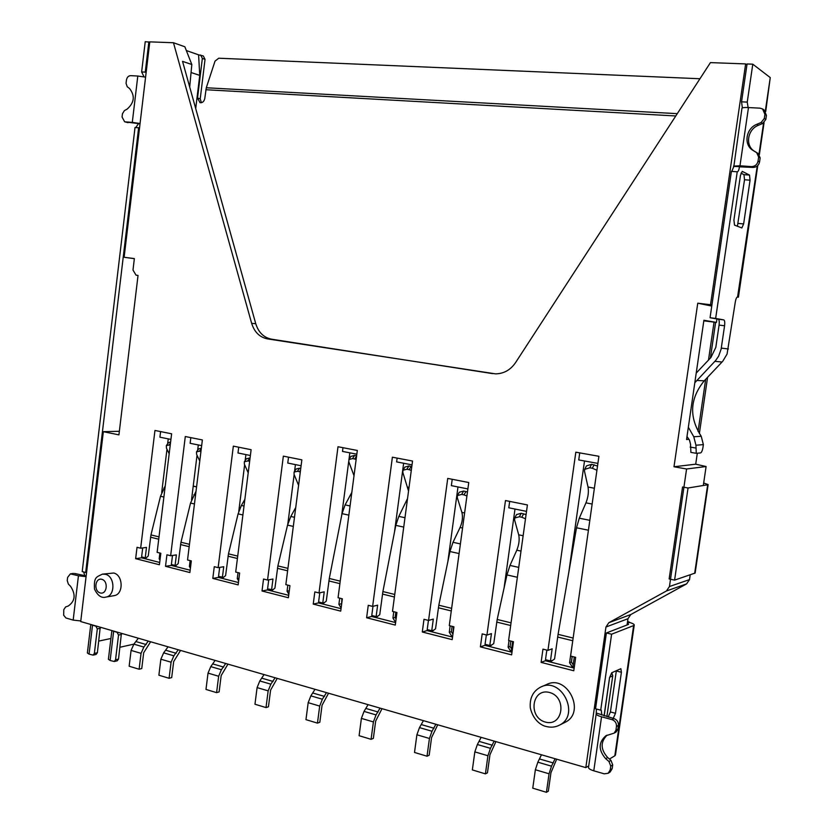 <?xml version="1.0" encoding="UTF-8"?>
<svg xmlns="http://www.w3.org/2000/svg" width="834" height="834" viewBox="0 0 834 834"><rect width="100%" height="100%" fill="white"/><g stroke="black" fill="none" stroke-linecap="round" stroke-linejoin="round"><path stroke-width="1.25" d="M588.741 765.873L585.822 767.614L80.721 621.559L103.343 431.678L119.356 431.282M198.304 444.96L197.648 450.329M197.032 455.249L191.539 499.764M190.83 437.631L190.131 443.302L201.672 445.637M185.294 436.526L170.647 555.736L166.925 554.798L165.518 566.307L189.881 572.541L191.32 560.917L187.535 559.968L202.37 439.945L185.294 436.526M176.276 565.244L175.088 565.431L176.391 554.891L170.647 555.736M168.239 438.872L167.634 443.855M166.977 449.213L161.692 492.498M160.597 431.585L159.909 437.183L170.928 439.414M154.957 430.459L140.654 548.209L137.026 547.302L135.65 558.676L159.409 564.743L160.816 553.265L157.126 552.337L171.616 433.795L154.957 430.459M146.357 557.675L145.231 557.831L146.492 547.417L140.654 548.209M195.709 108.566L199.743 75.383L191.434 72.641M134.347 258.676L124.12 257.268L134.357 258.582L132.992 270.07L136.046 275.157L138.037 275.428L118.928 434.868L103.343 431.678M124.12 257.268L149.786 41.867L173.472 42.742L251.649 323.342C254.412 332.12 259.697 337.301 267.495 338.896L495.542 373.861C503.809 373.726 510.471 369.983 515.537 362.654L710.432 62.613L745.638 63.916L710.526 304.733L697.745 303.201L673.997 466.759L686.58 468.989L669.452 586.531L666.439 590.972L608.83 622.706L605.943 627.022L585.822 767.614M564.514 722.598L565.275 722.223C586.271 712.132 567.005 673.789 546.572 684.547L541.516 686.726M114.216 595.632C123.724 594.381 123.255 574.939 113.674 573.021L102.384 574.157L105.428 574.303C115.05 576.242 115.519 595.83 105.97 597.081L114.216 595.632M598.906 456.292L575.825 452.184L547.948 650.384L542.965 649.133L541.11 662.394L573.771 670.755L575.668 657.338L570.592 656.066L598.906 456.292M527.411 504.935L505.477 500.556L486.941 635.081L482.177 633.892L480.394 646.861L511.628 654.857L513.452 641.732L508.594 640.512L527.411 504.935M468.75 482.532L447.733 478.414L428.561 620.433L423.995 619.297L422.285 631.995L452.184 639.647L453.936 626.803L449.286 625.636L468.75 482.532M412.538 461.056L392.387 457.188L372.631 606.401L368.263 605.307L366.616 617.754L395.274 625.083L396.953 612.51L392.491 611.385L412.538 461.056M357.317 450.454L337.999 446.743L319.015 592.953L314.825 591.9L313.24 604.097L340.72 611.134L342.336 598.802L338.062 597.728L357.317 450.454M301.856 459.836L283.351 456.135L267.558 580.047L263.534 579.036L262.012 590.993L288.387 597.749L289.94 585.666L285.843 584.634L301.856 459.836M251.117 449.693L233.343 446.138L218.143 567.652L214.275 566.682L212.806 578.41L238.149 584.895L239.639 573.041L235.709 572.051L251.117 449.693M199.743 75.383L198.596 54.846L186.326 50.54M673.997 466.759L695.712 464.184L697.307 453.248M695.712 464.184L706.096 466.519L703.312 485.492M703.823 320.84L716.437 322.414L716.938 318.963M688.936 439.382L686.549 439.539L703.906 320.266L716.437 322.414M711.756 306.057L697.745 303.201M711.913 305.015L710.526 304.733M746.93 64.896L745.638 63.916M349.842 452.841L348.987 459.398M348.716 461.483L341.659 515.6M319.787 592.786L318.598 601.95L322.779 603.013L324.332 602.659M403.646 463.245L394.503 532.029M372.986 606.318L371.766 615.482L376.124 616.587L377.875 616.128M457.991 486.952L447.879 561.543M452.674 636.061L453.613 626.72M428.447 620.413L427.206 629.587L431.741 630.733L433.763 630.139M145.231 557.831L141.613 556.914L142.708 547.928M175.088 565.431L171.387 564.493L172.492 555.465M245.915 454.593L245.154 460.618M244.633 464.757L238.764 511.451M219.665 567.391L218.529 576.492L223.668 577.243M295.424 464.611L294.548 471.387M294.141 474.598L287.813 524.044M268.725 579.828L267.568 588.96L272.979 589.701M514.995 509.042L504.08 587.98M512.139 651.198L511.315 650.989L512.629 641.523M486.347 634.935L485.054 644.307L489.798 645.506L492.008 644.828M584.509 460.983L568.767 572.572M574.292 667.012L572.937 666.668L574.303 657.004M546.833 650.103L545.488 659.684L550.44 660.935L552.473 660.455M189.693 86.997L191.82 64.51L182.542 61.362L255.746 323.696C258.498 332.432 263.773 337.603 271.55 339.188L267.495 338.896M191.82 64.51L184.846 46.767L173.472 42.742M492.529 373.611L271.55 339.188M627.064 624.968L627.96 618.724L630.765 614.564L686.601 583.883L689.51 579.599L690.208 574.866M686.58 468.989L706.096 466.519M487.119 644.828L486.983 645.86M509.678 501.39L508.792 507.791L526.515 511.378M489.798 645.506L491.434 633.621L486.941 635.081M480.394 646.861L484.919 645.339L511.993 652.23M429.406 630.139L429.27 631.15M452.226 479.289L451.361 485.638L467.874 488.922M431.741 630.733L433.315 619.099L428.561 620.433M422.285 631.995L427.071 630.598L452.539 637.082M374.101 616.065L373.966 617.056M397.13 458.095L396.63 461.89L412.027 464.872M376.124 616.587L377.635 605.182L372.631 606.401M366.616 617.754L371.641 616.472L395.608 622.571M321.038 602.575L320.913 603.545M342.983 447.702L342.493 451.413L356.827 454.186M322.779 603.013L324.228 591.838L319.015 592.953M313.24 604.097L318.473 602.919L341.043 608.674M270.101 589.607L269.987 590.566M288.522 457.168L287.772 463.058L301.095 465.758M271.571 589.982L272.968 579.025L267.558 580.047M262.012 590.993L267.443 589.919L288.7 595.33M221.166 577.159L221.041 578.087M238.712 447.212L237.982 452.987L250.388 455.5M222.386 577.472L223.731 566.724L218.143 567.652M212.806 578.41L218.414 577.42L238.451 582.528M174.097 565.181L173.993 566.098M165.518 566.307L171.272 565.41L190.162 570.216M144.376 557.623L144.272 558.53M135.65 558.676L141.509 557.821L159.69 562.46M547.396 660.163L547.25 661.216M579.734 452.883L578.744 459.941L597.895 463.391M550.44 660.935L552.15 648.8L547.948 650.384M541.11 662.394L545.342 660.736L574.146 668.076M604.191 715.947L609.644 677.187M609.758 677.218L612.74 675.832L611.791 672.736M606.871 716.667L612.74 675.832M110.13 660.476L114.268 661.508L115.551 659.777L118.543 635.049L117.031 632.287L113.643 631.307L110.13 660.476L108.399 659.308L111.871 630.567M112.173 630.66L113.643 631.307M133.92 644.109L119.95 647.257M114.268 661.508L117.229 660.809L118.522 659.079L121.43 633.329M110.912 638.479L98.766 641.096M89.05 654.106L93.095 655.128L94.378 653.408L97.317 628.888L95.827 626.146L92.511 625.187L89.05 654.106L87.382 652.991L90.791 624.478M91.073 624.551L92.511 625.187M93.095 655.128L96.098 654.44L97.37 652.73L100.236 627.199M159.888 553.036L159.179 558.801L159.961 560.187M165.257 485.826L160.503 496.261L150.964 534.917L148.243 556.038L145.116 558.738M170.48 443.115L169.052 445.002L166.32 445.585L166.425 448.087L169.177 453.727M160.149 558.655L159.179 558.801M169.052 445.002L170.219 445.241M170.616 441.989L168.52 442.677L166.32 445.585M138.35 638.219L133.888 644.15L131.084 650.405L129.155 666.22L139.111 669.233L141.749 668.566L143.688 652.72L150.631 641.773M148.285 641.096L143.844 647.059L141.05 653.345L139.111 669.233M190.121 560.615L189.401 566.463L190.413 568.225M196.042 491.174L190.538 503.079L180.968 542.236L178.184 563.617L174.973 566.349M201.307 448.609L199.389 451.215L196.522 451.851L196.595 454.311L199.764 461.046M190.652 566.255L189.401 566.463M199.389 451.215L200.942 451.528M201.348 448.212L198.7 448.89L196.522 451.851M168.061 646.819L163.652 652.845L160.858 659.194L158.887 675.206L169.093 678.292L171.689 677.594L173.67 661.56L180.551 650.426M178.257 649.759L173.858 655.837L171.085 662.206L169.093 678.292M238.013 572.635L237.263 578.587L238.649 580.964M244.862 499.378L241.38 505.446L238.086 513.88L228.474 553.839L225.597 575.637L222.261 578.4M250.054 458.116L247.437 461.056L244.341 461.765L244.372 464.173L248.198 472.826M238.983 578.275L237.263 578.587M247.437 461.056L249.689 461.056M249.585 458.022L246.478 458.742L244.341 461.765M215.12 660.424L210.783 666.616L208.031 673.111L205.977 689.437L216.59 692.637L219.123 691.897L221.177 675.55L227.943 664.125M225.722 663.489L221.406 669.723L218.654 676.249L216.59 692.637M287.834 585.134L287.052 591.202L288.845 594.225M295.736 507.499L290.805 516.475L287.542 525.107L277.889 565.911L274.918 588.126L271.446 590.931M300.751 468.427L299.531 468.187L297.436 471.304L294.079 472.096L294.068 474.421L298.582 485.346M289.294 590.743L287.052 591.202M297.436 471.304L299.479 471.721L300.532 470.147M300.303 471.929L299.479 471.721M299.531 468.187L296.174 468.989L294.079 472.096M264.065 674.57L259.812 680.951L257.091 687.602L254.964 704.23L266.015 707.576L268.454 706.773L270.591 690.114L277.232 678.386M275.095 677.761L270.873 684.182L268.152 690.865L266.015 707.576M452.664 633.736L451.371 631.672L452.091 626.344M450.151 625.854L449.276 632.308L452.216 636.999M467.467 491.966L463.621 491.059L461.702 494.416L457.407 495.563L457.293 497.627L461.89 512.42C463.006 517.049 462.401 522.074 460.076 527.495L452.998 542.298L449.953 551.524L438.82 605.213L435.536 628.826L431.605 631.745M451.371 631.672L449.276 632.308M461.702 494.416L464.017 494.885L465.935 491.518M466.925 495.959L464.017 494.885M463.621 491.059L459.326 492.216L457.407 495.563M423.411 720.649L419.492 727.602L416.896 734.775L414.508 752.445L427.018 756.219L429.176 755.239L431.585 737.537L437.735 724.788M435.901 724.256L432.012 731.262L429.437 738.476L427.018 756.219M341.596 604.452L341.867 598.687M339.709 598.145L338.896 604.337L341.127 608.028M351.844 492.352L345.099 504.883L342.044 513.65L329.294 578.483L326.261 601.137L322.643 603.983M356.618 455.833L354.575 455.437L352.542 458.596L348.904 459.534L348.831 461.848L354.023 475.682M341.2 603.806L338.896 604.337M352.542 458.596L354.669 459.013L356.587 456.042M356.139 459.44L354.669 459.013M354.575 455.437L350.937 456.375L348.904 459.534M315.012 689.301L310.863 695.858L308.173 702.676L305.963 719.648L317.462 723.12L319.829 722.265L322.049 705.272L328.544 693.221M326.501 692.627L322.372 699.226L319.693 706.075L317.462 723.12M396.087 618.995L395.128 617.441L395.827 612.229M393.773 611.708L392.929 618.025L395.629 622.425M407.545 498.513L398.819 516.382L395.796 525.357L382.9 591.567L379.751 614.689L375.988 617.577M411.798 466.581L408.889 465.977L406.909 469.229L402.958 470.282L402.853 472.492L408.535 491.049M395.128 617.441L392.929 618.025M406.909 469.229L409.129 469.667L411.11 466.414M411.298 470.376L409.129 469.667M408.889 465.977L404.938 467.04L402.958 470.282M368.075 704.647L364.041 711.402L361.393 718.387L359.1 735.703L371.088 739.32L373.351 738.403L375.665 721.066L382.003 708.671M380.054 708.108L376.04 714.905L373.403 721.931L371.088 739.32M511.607 648.925L510.074 646.517L510.825 641.075M509.021 640.616L508.104 647.205L511.179 652.021M526.066 514.599L521.229 513.285L519.374 516.767L514.703 518.018L514.578 519.926L518.696 534.803C519.676 539.462 519.05 544.592 516.799 550.179L509.991 565.431L506.936 574.918L497.189 619.464L493.749 643.567L489.652 646.538M510.074 646.517L508.104 647.205M519.374 516.767L521.792 517.257L523.637 513.775M525.493 518.779L521.792 517.257M521.229 513.285L516.548 514.557L514.703 518.018M481.145 737.339L477.371 744.522L474.838 751.882L472.346 769.918L485.419 773.869L487.452 772.805L489.954 754.739L495.907 741.614M494.187 741.113L490.455 748.338L487.921 755.74L485.419 773.869M573.198 664.792L571.405 662.029L572.197 656.473M573.239 637.353L569.57 662.78L572.781 667.732M597.519 466.039L591.567 464.309L589.805 467.78L584.697 469.365L584.509 471.283L588.033 487.025C588.846 491.966 588.158 497.241 585.958 502.85L579.286 518.195L576.513 527.776L558.082 634.361L554.568 658.985L550.284 661.998M571.405 662.029L569.57 662.78M589.805 467.78L592.349 468.249L594.1 464.767M596.925 470.261L592.349 468.249M591.567 464.309L586.458 465.904L584.697 469.365M541.464 754.78L537.847 762.182L535.365 769.751L532.77 788.172L546.426 792.3L548.334 791.164L550.951 772.701L556.674 759.18M555.09 758.721L551.514 766.185L549.053 773.785L546.426 792.3M699.361 433.586L707.586 377.27M710.401 358.057L715.624 322.31M627.929 623.05L629.733 622.352L627.595 621.299M198.596 54.846L203.308 55.951L205.039 59.35L200.223 98.85L201.39 102.718M200.619 55.013L202.349 58.422L197.533 98.026L200.004 102.665C202.495 102.947 204.09 101.55 204.789 98.464L206.29 87.758L215.026 61.122L218.748 58.213L699.955 78.74M698.068 431.439L705.689 379.282M708.493 360.079L714.04 322.112M144.042 76.832L141.634 71.933L145.231 41.7L149.755 42.138M765.32 111.099L770.251 77.593L752.789 64.187L747.066 63.968L741.541 101.821L742.375 107.888M770.251 77.593L765.695 111.61M601.543 716.802L593.787 770.804L604.202 773.827L608.153 773.285L610.207 769.918L610.759 766.081L608.997 761.536L605.713 758.7C598.28 750.079 598.343 742.427 605.88 735.755L614.105 733.149L615.919 730.323L616.472 726.477C616.628 723.088 615.138 720.805 612.01 719.627L601.543 716.802C598.041 715.791 596.268 714.79 596.206 713.779L596.446 709.036M593.787 770.804C590.305 769.73 588.554 768.625 588.512 767.468L596.206 713.779M80.794 620.944L73.173 620.11L78.438 575.783L70.4 573.865L67.606 577.42L67.231 580.547L68.378 584.123L70.536 586.26C75.967 594.611 75.185 601.199 68.19 606.057L65.688 606.891L63.801 609.612L63.676 615.231L65.938 617.984L73.173 620.11M633.631 625.573L634.247 625.02L615.482 754.968L614.825 755.792L633.631 625.573L611.603 634.215L600.709 710.182L595.539 708.796L606.391 632.964L628.575 624.385L627.335 623.071M609.435 759.044L614.825 755.792M614.105 733.149L616.045 732.054L617.848 729.239L618.401 725.403C618.557 722.035 617.077 719.752 613.96 718.574L596.748 713.164M608.153 773.285L610.102 772.055L612.156 768.698L612.709 764.882L610.759 766.081M607.152 735.108C600.313 741.916 600.49 749.38 607.673 757.522L610.947 760.358L612.709 764.882M608.184 717.021L610.425 711.955L616.368 670.64M748.473 107.565L739.966 165.789L751.413 166.602C754.947 166.498 757.157 164.694 758.033 161.171L758.638 157.042L756.688 152.685L753.06 150.443C743.355 145.043 745.773 128.426 756.897 124.287L761.119 122.525L764.309 118.47L764.914 114.321L762.568 108.962L759.993 108.159L748.473 107.565C744.46 107.398 742.291 107.617 741.958 108.243L733.847 166.414L731.793 171.397M737.068 171.783L731.397 171.366L710.057 317.733L715.645 318.432L737.235 171.835C738.205 171.679 738.955 170 739.497 166.821L752.966 167.436C756.49 167.332 758.69 165.528 759.555 162.025L760.16 157.907L758.221 153.56L754.603 151.329C744.929 145.95 747.347 129.385 758.429 125.267L762.641 123.515L765.821 119.47L766.425 115.342L764.08 109.994L762.881 109.171M737.402 226.243L744.522 179.769L743.97 174.66L740.957 173.128M696.223 373.079L710.922 357.494L715.812 347.392L719.075 325.083C719.471 321.684 719.21 319.724 718.283 319.203L723.787 319.891L715.645 318.432M710.057 317.733L718.283 319.203M70.4 573.865L73.434 573.406L71.557 573.928M86.152 575.94L74.591 573.469M124.652 121.816L132.293 122.4L137.798 76.03L130.584 75.654C128.363 75.831 126.987 77.301 126.434 80.095L126.049 83.369L127.248 86.767L129.51 88.467C135.223 95.774 134.399 102.676 127.06 109.171L124.433 110.568L122.452 113.768L122.066 117.021L124.652 121.816L140.018 123.807M132.293 122.4L140.06 123.495M148.869 41.836L145.262 72.12L146.117 72.61M139.539 127.821L135.014 127.539L82.212 571.571L85.673 572.499L138.632 127.81M85.673 572.499L86.559 572.572M84.693 575.554L83.681 571.968M135.723 127.592L138.496 123.703M145.262 72.12L141.634 71.933M719.075 325.083L724.569 325.771C724.965 322.362 724.715 320.402 723.787 319.891M724.569 325.771L721.118 349.175L718.616 356.191L715.593 360.569L694.816 382.733M696.161 453.289L690.896 452.403L696.421 453.331L700.55 452.925C701.592 452.508 702.405 450.641 702.979 447.337L703.375 444.626L701.238 436.286C688.853 417.01 689.854 398.516 704.24 380.815L722.776 361.226L727.071 354.054L735.275 302.137C735.849 298.853 736.62 297.133 737.579 296.967L757.251 166.039M752.789 64.187L747.243 102.113L741.541 101.821M748.119 107.544L747.243 102.113M733.92 220.051L734.514 225.117L741.843 227.953L743.636 223.929L750.058 180.186L749.516 175.077L742.239 171.366L740.456 175.359L733.92 220.051M601.846 715.009L601.231 710.109L600.709 710.182M613.24 718.387L615.482 713.299L621.403 672.277L620.871 668.701L611.708 672.777L609.539 677.792L604.066 715.916M611.603 634.215L606.391 632.964M694.659 573.365L707.67 484.783L688.04 487.994L682.556 486.993L669.149 578.942L674.591 580.12L695.139 573.052L708.139 484.564L703.677 483.022M737.027 297.196L737.996 297.06M690.896 452.403L690.562 444.324L689.489 440.133L686.997 436.474M688.342 427.227L693.784 436.755L695.952 445.231L696.265 453.321M688.04 487.994L674.591 580.12M634.247 625.02C634.236 624.249 632.662 623.384 629.534 622.435M739.529 166.633L733.847 166.414M78.438 575.783L86.069 576.638M137.798 76.03L145.585 77.145M739.966 165.789L733.513 166.091M255.746 323.696L251.649 323.342M689.51 579.599L669.452 586.531M686.601 583.883L666.439 590.972M630.765 614.564L608.83 622.706M627.96 618.724L605.943 627.022M101.852 579.317C108.67 581.069 107.013 594.892 100.216 592.943C93.439 591.15 95.076 577.43 101.852 579.317M559.531 725.111C580.673 714.946 561.282 676.238 540.703 687.07C532.999 691.136 529.538 698.068 530.309 707.878C533.406 721.379 542.621 725.872 546.114 726.466C550.878 727.728 555.35 727.279 559.531 725.111L565.275 722.223M545.332 722.077C563.033 727.175 567.308 697.036 549.502 692.47C531.884 687.664 527.734 717.355 545.332 722.077M115.551 659.777L118.522 659.079M118.543 635.049L121.503 634.413M94.378 653.408L97.37 652.73M97.317 628.888L100.309 628.273M150.547 537.2L158.731 539.212M163.85 488.13L164.944 488.37M160.503 496.261L163.881 497.033M150.964 534.917L159.013 536.877M146.2 644.557L136.255 641.659M141.05 653.345L131.084 650.405M143.844 647.059L133.888 644.15M180.54 544.56L189.172 546.677M193.853 494.833L195.542 495.208M190.538 503.079L194.458 503.965M180.968 542.236L189.464 544.31M176.193 653.283L165.987 650.311M171.085 662.206L160.858 659.194M173.858 655.837L163.652 652.845M228.036 556.205L237.419 558.499M241.38 505.446L244.018 506.029M238.086 513.88L242.892 514.964M228.474 553.839L237.721 556.101M223.689 667.096L213.077 664.01M218.654 676.249L208.031 673.111M221.406 669.723L210.783 666.616M277.451 568.319L287.615 570.81M290.805 516.475L294.485 517.299M287.542 525.107L293.307 526.41M277.889 565.911L287.928 568.361M273.093 681.461L262.053 678.25M268.152 690.865L257.091 687.602M270.873 684.182L259.812 680.951M438.382 607.778L451.288 610.947M461.89 512.42L464.611 512.983M460.076 527.495L462.557 528.026M452.998 542.298L460.399 543.924M449.953 551.524L459.086 553.557M438.82 605.213L451.642 608.351M434.045 728.28L421.535 724.642M429.437 738.476L416.896 734.775M432.012 731.262L419.492 727.602M328.888 580.933L339.907 583.633M345.099 504.883L350.061 505.946M342.044 513.65L348.862 515.141M329.294 578.483L340.23 581.152M324.541 696.421L313.042 693.085M319.693 706.075L308.173 702.676M322.372 699.226L310.863 695.858M382.493 594.079L394.409 596.998M407.899 487.223L409.014 487.452M406.148 502.037L407.044 502.224M398.819 516.382L404.98 517.706M395.796 525.357L403.729 527.088M382.9 591.567L394.753 594.465M378.136 712.017L366.157 708.535M373.403 721.931L361.393 718.387M376.04 714.905L364.041 711.402M496.72 622.081L510.679 625.51M518.696 534.803L523.137 535.741M516.799 550.179L521.01 551.097M509.991 565.431L518.748 567.381M506.936 574.918L517.372 577.284M497.189 619.464L511.044 622.842M492.394 745.252L479.341 741.447M487.921 755.74L474.838 751.882M490.455 748.338L477.371 744.522M557.665 637.03L572.697 640.721M588.033 487.025L594.371 488.234M585.958 502.85L592.13 504.049M579.286 518.195L589.826 520.322M576.513 527.776L588.429 530.216M558.082 634.361L573.125 638.041M553.359 762.974L539.713 759.013M549.053 773.785L535.365 769.751M551.514 766.185L537.847 762.182M196.574 486.827L193.227 486.086M205.852 89.738L675.769 115.968M613.96 718.574L612.01 719.627M618.401 725.403L616.472 726.477M617.848 729.239L615.919 730.323M612.156 768.698L610.207 769.918M760.16 157.907L758.638 157.042M759.555 162.025L758.033 161.171M766.425 115.342L764.914 114.321M765.821 119.47L764.309 118.47M128.05 122.671L125.1 121.889M728.395 348.966L721.295 348.122M758.992 154.175L763.579 123.005M690.166 447.076L695.546 447.983M722.067 361.998L714.884 361.351M704.24 380.815L696.828 380.45M701.238 436.286L693.784 436.755M703.375 444.626L695.952 445.231M749.516 175.077L743.97 174.66M750.058 180.186L744.522 179.769M743.636 223.929L738.132 223.429M621.403 672.277L616.326 670.995M615.482 713.299L610.425 711.955M613.376 718.314L608.309 716.948M752.966 167.436L751.413 166.602M758.429 125.267L756.897 124.287M762.641 123.515L761.119 122.525M754.603 151.329L753.06 150.443M758.221 153.56L756.688 152.685M610.947 760.358L608.997 761.536M607.673 757.522L605.713 758.7M202.349 58.422L205.039 59.35M197.533 98.026L200.223 98.85M206.29 87.758L677.271 113.653M196.574 486.889L193.217 486.159M105.97 597.081C101.508 598.385 97.682 595.716 94.492 589.065C93.825 576.972 96.244 577.211 102.384 574.157M764.069 122.619L759.367 154.613M757.762 165.57L738.413 297.206M606.401 735.473L605.88 735.755"/></g></svg>
